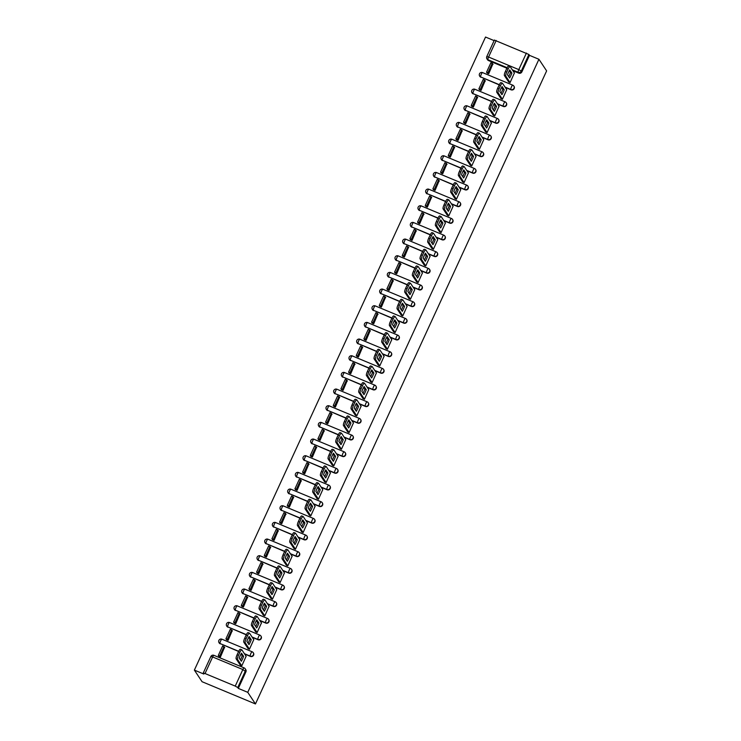 <?xml version="1.0" encoding="UTF-8"?>
<svg xmlns="http://www.w3.org/2000/svg" width="741" height="741" viewBox="0 0 741 741"><rect width="100%" height="100%" fill="white"/><g stroke="black" fill="none" stroke-linecap="round" stroke-linejoin="round"><path stroke-width="1.11" d="M505.214 87.373L511.077 89.818A2.38 2.288 -33.5 0 0 513.939 86.215M497.544 104.036L503.417 106.482A2.38 2.288 -33.5 0 0 506.27 102.879M489.884 120.7L495.748 123.145A2.38 2.288 -33.5 0 0 498.61 119.542M482.215 137.363L488.087 139.808A2.38 2.288 -33.5 0 0 490.94 136.214M474.555 154.035L480.418 156.471A2.38 2.288 -33.5 0 0 483.28 152.878M466.886 170.699L472.758 173.135A2.38 2.288 -33.5 0 0 475.611 169.541M459.225 187.362L465.089 189.807A2.38 2.288 -33.5 0 0 467.951 186.204M451.556 204.025L457.429 206.47A2.38 2.288 -33.5 0 0 460.281 202.867M443.896 220.688L449.759 223.134A2.38 2.288 -33.5 0 0 452.621 219.54M436.227 237.352L442.09 239.797A2.38 2.288 -33.5 0 0 444.952 236.203M428.567 254.024L434.43 256.46A2.38 2.288 -33.5 0 0 437.292 252.866M420.897 270.687L426.76 273.133A2.38 2.288 -33.5 0 0 429.623 269.529M413.228 287.351L419.1 289.796A2.38 2.288 -33.5 0 0 421.953 286.193M405.568 304.014L411.431 306.459A2.38 2.288 -33.5 0 0 414.293 302.856M397.898 320.677L403.771 323.122A2.38 2.288 -33.5 0 0 406.624 319.528M390.238 337.35L396.102 339.786A2.38 2.288 -33.5 0 0 398.964 336.192M382.569 354.013L388.441 356.449A2.38 2.288 -33.5 0 0 391.294 352.855M374.909 370.676L380.772 373.121A2.38 2.288 -33.5 0 0 383.634 369.518M367.24 387.339L373.112 389.785A2.38 2.288 -33.5 0 0 375.965 386.181M359.58 404.002L365.443 406.448A2.38 2.288 -33.5 0 0 368.305 402.854M351.91 420.666L357.783 423.111A2.38 2.288 -33.5 0 0 360.635 419.517M344.25 437.338L350.113 439.774A2.38 2.288 -33.5 0 0 352.975 436.18M336.581 454.001L342.453 456.447A2.38 2.288 -33.5 0 0 345.306 452.844M328.921 470.665L334.784 473.11A2.38 2.288 -33.5 0 0 337.646 469.507M321.251 487.328L327.114 489.773A2.38 2.288 -33.5 0 0 329.977 486.17M313.591 503.991L319.454 506.436A2.38 2.288 -33.5 0 0 322.316 502.843M305.922 520.664L311.785 523.1A2.38 2.288 -33.5 0 0 314.647 519.506M298.252 537.327L304.125 539.763A2.38 2.288 -33.5 0 0 306.987 536.169M290.592 553.99L296.456 556.435A2.38 2.288 -33.5 0 0 299.318 552.832M282.923 570.653L288.795 573.099A2.38 2.288 -33.5 0 0 291.648 569.496M275.263 587.317L281.126 589.762A2.38 2.288 -33.5 0 0 283.988 586.168M267.594 603.98L273.466 606.425A2.38 2.288 -33.5 0 0 276.319 602.831M259.934 620.652L265.797 623.088A2.38 2.288 -33.5 0 0 268.659 619.495M252.264 637.316L258.137 639.761A2.38 2.288 -33.5 0 0 260.989 636.158M244.604 653.979L250.467 656.424A2.38 2.288 -33.5 0 0 253.329 652.821M494.127 40.625L485.54 37.05L194.374 670.105L202.071 681.72L255.46 703.95L247.753 692.335L538.929 59.28L546.626 70.895L255.46 703.95M494.423 40.134L528.917 54.491L529.482 55.343L521.859 71.905A2.38 2.288 146.5 0 1 518.746 73.146L512.874 70.71M506.881 68.209L488.532 60.567L487.967 59.715A2.38 2.288 146.5 0 1 486.967 58.891L487.532 59.743A2.38 2.288 -33.5 0 0 488.532 60.567M529.482 55.343L538.929 59.28M205.025 673.523L235.24 686.101L242.853 669.549L212.639 656.961L205.025 673.523L203.229 673.078L203.821 674.041L194.374 670.105M238.306 688.398L245.919 671.837L242.853 669.549A2.38 0.556 -67.4 0 1 244.132 667.9A2.38 0.556 -67.4 0 1 244.206 667.956A2.38 2.288 146.5 0 1 245.354 670.985L237.741 687.546L238.306 688.398L247.753 692.335M237.741 687.546L235.24 686.101M240.26 665.057L241.779 665.909L246.114 656.267M218.845 656.304L220.429 657.026L224.551 647.282M226.514 639.64L228.089 640.354L232.211 630.619M247.929 648.394L249.439 649.246L253.783 639.603M234.175 622.968L235.758 623.69L239.88 613.956M255.599 631.721L257.108 632.582L261.443 622.931M241.844 606.305L243.419 607.027L247.55 597.292M263.259 615.058L264.769 615.919L269.113 606.268M249.504 589.641L251.088 590.364L255.21 580.629M270.928 598.395L272.438 599.256L276.773 589.604M257.173 572.978L258.748 573.701L262.879 563.957M278.588 581.731L280.107 582.593L284.442 572.941M264.833 556.315L266.417 557.028L270.539 547.293M286.258 565.068L287.767 565.92L292.111 556.278M272.503 539.652L274.077 540.365L278.208 530.63M293.918 548.405L295.437 549.257L299.772 539.605M280.172 522.979L281.747 523.702L285.869 513.967M301.587 531.732L303.097 532.594L307.441 522.942M287.832 506.316L289.407 507.039L293.538 497.304M309.247 515.069L310.766 515.931L315.101 506.279M295.502 489.653L297.076 490.375L301.198 480.631M316.916 498.406L318.426 499.267L322.77 489.616M303.162 472.99L304.736 473.712L308.867 463.968M324.577 481.743L326.096 482.595L330.43 472.953M310.831 456.326L312.406 457.04L316.527 447.305M332.246 465.079L333.756 465.932L338.1 456.289M318.491 439.654L320.066 440.376L324.197 430.641M339.906 448.407L341.425 449.268L345.76 439.617M326.16 422.991L327.735 423.713L331.857 413.978M347.575 431.744L349.085 432.605L353.429 422.954M333.82 406.327L335.395 407.05L339.526 397.315M355.235 415.08L356.754 415.942L361.089 406.29M341.49 389.664L343.064 390.387L347.186 380.642M362.905 398.417L364.415 399.279L368.759 389.627M349.15 373.001L350.734 373.714L354.856 363.979M370.565 381.754L372.084 382.606L376.419 372.964M356.819 356.338L358.394 357.051L362.525 347.316M378.234 365.091L379.744 365.943L384.088 356.291M364.479 339.665L366.063 340.388L370.185 330.653M385.904 348.418L387.413 349.28L391.748 339.628M372.149 323.002L373.723 323.724L377.854 313.989M393.564 331.755L395.073 332.616L399.418 322.965M379.809 306.339L381.393 307.061L385.515 297.317M401.233 315.092L402.743 315.953L407.087 306.302M387.478 289.675L389.053 290.398L393.184 280.654M408.893 298.428L410.412 299.281L414.747 289.638M395.148 273.012L396.722 273.725L400.844 263.991M416.562 281.765L418.072 282.617L422.416 272.975M402.808 256.34L404.382 257.062L408.513 247.327M424.223 265.093L425.742 265.954L430.076 256.303M410.477 239.676L412.052 240.399L416.173 230.664M431.892 248.43L433.402 249.291L437.746 239.639M418.137 223.013L419.712 223.736L423.843 213.992M439.552 231.766L441.071 232.628L445.406 222.976M425.806 206.35L427.381 207.072L431.503 197.328M447.221 215.103L448.731 215.964L453.075 206.313M433.466 189.687L435.041 190.4L439.172 180.665M454.881 198.44L456.4 199.292L460.735 189.65M441.136 173.024L442.71 173.737L446.832 164.002M462.551 181.777L464.061 182.629L468.405 172.977M448.796 156.351L450.371 157.073L454.502 147.339M470.211 165.104L471.73 165.965L476.065 156.314M456.465 139.688L458.04 140.41L462.162 130.675M477.88 148.441L479.39 149.302L483.734 139.651M464.125 123.025L465.709 123.747L469.831 114.003M485.54 131.778L487.059 132.639L491.394 122.987M471.795 106.361L473.369 107.084L477.491 97.34M493.21 115.114L494.719 115.967L499.063 106.324M479.455 89.698L481.039 90.411L485.16 80.676M500.879 98.451L502.389 99.303L506.724 89.661M487.124 73.026L488.699 73.748L492.83 64.013M508.539 81.779L510.049 82.64L514.393 72.989M499.212 84.872L480.659 76.934A2.38 2.288 146.5 0 1 479.668 76.11L479.862 76.406A2.38 2.288 -33.5 0 0 480.863 77.231M491.552 101.536L472.999 93.598A2.38 2.288 146.5 0 1 471.998 92.773L472.202 93.079A2.38 2.288 -33.5 0 0 473.203 93.894M483.882 118.208L465.329 110.261A2.38 2.288 146.5 0 1 464.329 109.436L464.533 109.742A2.38 2.288 -33.5 0 0 465.533 110.566M476.222 134.871L457.669 126.924A2.38 2.288 146.5 0 1 456.669 126.1L456.873 126.405A2.38 2.288 -33.5 0 0 457.873 127.23M468.553 151.535L450 143.587A2.38 2.288 146.5 0 1 449 142.772L449.203 143.069A2.38 2.288 -33.5 0 0 450.204 143.893M460.893 168.198L442.34 160.251A2.38 2.288 146.5 0 1 441.34 159.435L441.543 159.732A2.38 2.288 -33.5 0 0 442.544 160.556M453.223 184.861L434.671 176.923A2.38 2.288 146.5 0 1 433.67 176.099L433.874 176.404A2.38 2.288 -33.5 0 0 434.874 177.219M445.554 201.524L427.011 193.586A2.38 2.288 146.5 0 1 426.01 192.762L426.205 193.068A2.38 2.288 -33.5 0 0 427.205 193.892M437.894 218.197L419.341 210.249A2.38 2.288 146.5 0 1 418.341 209.425L418.545 209.731A2.38 2.288 -33.5 0 0 419.545 210.555M430.225 234.86L411.681 226.913A2.38 2.288 146.5 0 1 410.681 226.088L410.875 226.394A2.38 2.288 -33.5 0 0 411.876 227.218M422.565 251.523L404.012 243.576A2.38 2.288 146.5 0 1 403.011 242.761L403.215 243.057A2.38 2.288 -33.5 0 0 404.215 243.882M414.895 268.186L396.352 260.248A2.38 2.288 146.5 0 1 395.351 259.424L395.546 259.72A2.38 2.288 -33.5 0 0 396.546 260.545M407.235 284.85L388.682 276.912A2.38 2.288 146.5 0 1 387.682 276.087L387.886 276.393A2.38 2.288 -33.5 0 0 388.886 277.208M399.566 301.522L381.022 293.575A2.38 2.288 146.5 0 1 380.022 292.751L380.216 293.056A2.38 2.288 -33.5 0 0 381.217 293.881M391.906 318.185L373.353 310.238A2.38 2.288 146.5 0 1 372.353 309.414L372.556 309.719A2.38 2.288 -33.5 0 0 373.557 310.544M384.236 334.849L365.693 326.901A2.38 2.288 146.5 0 1 364.692 326.086L364.887 326.383A2.38 2.288 -33.5 0 0 365.887 327.207M376.576 351.512L358.023 343.565A2.38 2.288 146.5 0 1 357.023 342.75L357.227 343.046A2.38 2.288 -33.5 0 0 358.227 343.87M368.907 368.175L350.354 360.237A2.38 2.288 146.5 0 1 349.363 359.413L349.557 359.718A2.38 2.288 -33.5 0 0 350.558 360.534M361.247 384.838L342.694 376.9A2.38 2.288 146.5 0 1 341.694 376.076L341.897 376.382A2.38 2.288 -33.5 0 0 342.898 377.206M353.577 401.511L335.025 393.564A2.38 2.288 146.5 0 1 334.024 392.739L334.228 393.045A2.38 2.288 -33.5 0 0 335.228 393.869M345.917 418.174L327.365 410.227A2.38 2.288 146.5 0 1 326.364 409.403L326.568 409.708A2.38 2.288 -33.5 0 0 327.568 410.533M338.248 434.837L319.695 426.89A2.38 2.288 146.5 0 1 318.695 426.075L318.899 426.371A2.38 2.288 -33.5 0 0 319.899 427.196M330.588 451.501L312.035 443.563A2.38 2.288 146.5 0 1 311.035 442.738L311.239 443.035A2.38 2.288 -33.5 0 0 312.23 443.859M322.919 468.164L304.366 460.226A2.38 2.288 146.5 0 1 303.365 459.401L303.569 459.707A2.38 2.288 -33.5 0 0 304.57 460.522M315.249 484.836L296.706 476.889A2.38 2.288 146.5 0 1 295.705 476.065L295.9 476.37A2.38 2.288 -33.5 0 0 296.9 477.195M307.589 501.5L289.036 493.552A2.38 2.288 146.5 0 1 288.036 492.728L288.24 493.034A2.38 2.288 -33.5 0 0 289.24 493.858M299.92 518.163L281.376 510.216A2.38 2.288 146.5 0 1 280.376 509.4L280.57 509.697A2.38 2.288 -33.5 0 0 281.571 510.521M292.26 534.826L273.707 526.879A2.38 2.288 146.5 0 1 272.707 526.064L272.91 526.36A2.38 2.288 -33.5 0 0 273.911 527.184M284.59 551.489L266.047 543.551A2.38 2.288 146.5 0 1 265.046 542.727L265.241 543.033A2.38 2.288 -33.5 0 0 266.241 543.848M276.93 568.152L258.377 560.215A2.38 2.288 146.5 0 1 257.377 559.39L257.581 559.696A2.38 2.288 -33.5 0 0 258.581 560.52M269.261 584.825L250.717 576.878A2.38 2.288 146.5 0 1 249.717 576.053L249.912 576.359A2.38 2.288 -33.5 0 0 250.912 577.183M261.601 601.488L243.048 593.541A2.38 2.288 146.5 0 1 242.048 592.717L242.251 593.022A2.38 2.288 -33.5 0 0 243.252 593.847M253.931 618.151L235.379 610.204A2.38 2.288 146.5 0 1 234.388 609.389L234.582 609.686A2.38 2.288 -33.5 0 0 235.582 610.51M246.271 634.815L227.719 626.877A2.38 2.288 146.5 0 1 226.718 626.052L226.922 626.349A2.38 2.288 -33.5 0 0 227.922 627.173M238.602 651.478L220.049 643.54A2.38 2.288 146.5 0 1 219.049 642.716L219.253 643.021A2.38 2.288 -33.5 0 0 220.253 643.836M245.919 671.837A2.38 2.288 -33.5 0 0 245.771 669.632L245.206 668.78A2.38 2.38 0 0 0 244.132 667.9L213.917 655.322A2.38 0.556 -67.4 0 1 213.992 655.377M246.179 656.35L241.909 649.913A3.566 0.834 112.6 0 0 241.807 649.82A3.566 0.834 112.6 0 0 239.88 652.293L238.454 655.387A3.566 0.834 -67.4 0 0 237.528 659.416L241.807 665.863M241.473 653.154A7.373 1.723 112.6 0 0 239.213 658.073L241.334 661.268A7.373 1.723 -67.4 0 0 243.594 656.35L241.473 653.154M224.755 647.597L222.652 645.939L218.28 655.452L218.91 656.387M224.041 646.523L219.669 656.026L218.28 655.452M220.29 656.971L219.669 656.026M240.519 649.329A3.566 0.834 112.6 0 0 240.417 649.246A3.566 0.834 112.6 0 0 238.491 651.71L237.074 654.812A3.566 0.834 -67.4 0 0 236.147 658.842L240.473 665.372M241.02 653.979L242.205 655.776A7.373 1.723 -67.4 0 1 240.408 659.87M242.205 655.776L243.594 656.35M253.839 639.687L249.569 633.249A3.566 0.834 112.6 0 0 249.467 633.157A3.566 0.834 112.6 0 0 247.55 635.621L246.123 638.723A3.566 0.834 -67.4 0 0 245.197 642.753L249.467 649.199M249.143 636.491A7.373 1.723 112.6 0 0 246.883 641.4L249.004 644.605A7.373 1.723 -67.4 0 0 251.264 639.687L249.143 636.491M232.424 630.934L230.321 629.276L225.949 638.779L226.57 639.724M231.711 629.85L227.339 639.363L225.949 638.779M227.959 640.298L227.339 639.363M248.179 632.666A3.566 0.834 112.6 0 0 248.078 632.582A3.566 0.834 112.6 0 0 246.16 635.046L244.734 638.14A3.566 0.834 -67.4 0 0 243.808 642.178L248.133 648.708M248.68 637.306L249.874 639.113A7.373 1.723 -67.4 0 1 248.078 643.207M249.874 639.113L251.264 639.687M261.508 623.024L257.238 616.577A3.566 0.834 112.6 0 0 257.136 616.493A3.566 0.834 112.6 0 0 255.21 618.957L253.793 622.06A3.566 0.834 -67.4 0 0 252.866 626.089L257.136 632.527M256.803 619.828A7.373 1.723 112.6 0 0 254.543 624.737L256.664 627.933A7.373 1.723 -67.4 0 0 258.924 623.024L256.803 619.828M240.093 614.27L237.981 612.612L233.61 622.116L234.239 623.061M239.371 613.187L234.999 622.699L233.61 622.116M235.619 623.635L234.999 622.699M255.849 616.003A3.566 0.834 112.6 0 0 255.747 615.91A3.566 0.834 112.6 0 0 253.83 618.383L252.403 621.477A3.566 0.834 -67.4 0 0 251.477 625.506L255.802 632.036M256.349 620.643L257.535 622.44A7.373 1.723 -67.4 0 1 255.738 626.534M257.535 622.44L258.924 623.024M269.168 606.36L264.898 599.914A3.566 0.834 112.6 0 0 264.796 599.83A3.566 0.834 112.6 0 0 262.879 602.294L261.453 605.388A3.566 0.834 -67.4 0 0 260.526 609.426L264.796 615.864M264.472 603.155A7.373 1.723 112.6 0 0 262.212 608.074L264.333 611.269A7.373 1.723 -67.4 0 0 266.593 606.36L264.472 603.155M247.753 597.607L245.651 595.949L241.279 605.453L241.899 606.397M247.04 596.524L242.668 606.027L241.279 605.453M243.289 606.972L242.668 606.027M263.509 599.339A3.566 0.834 112.6 0 0 263.407 599.247A3.566 0.834 112.6 0 0 261.49 601.72L260.063 604.813A3.566 0.834 -67.4 0 0 259.137 608.843L263.472 615.373M264.009 603.98L265.204 605.777A7.373 1.723 -67.4 0 1 263.407 609.871M265.204 605.777L266.593 606.36M276.838 589.697L272.568 583.25A3.566 0.834 112.6 0 0 272.466 583.158A3.566 0.834 112.6 0 0 270.539 585.631L269.122 588.725A3.566 0.834 -67.4 0 0 268.196 592.754L272.466 599.2M272.132 586.492A7.373 1.723 112.6 0 0 269.872 591.411L271.993 594.606A7.373 1.723 -67.4 0 0 274.253 589.697L272.132 586.492M255.423 580.935L253.311 579.277L248.939 588.789L249.569 589.734M254.7 579.86L250.328 589.364L248.939 588.789M250.958 590.308L250.328 589.364M271.178 582.676A3.566 0.834 112.6 0 0 271.076 582.583A3.566 0.834 112.6 0 0 269.159 585.047L267.733 588.15A3.566 0.834 -67.4 0 0 266.806 592.179L271.132 598.709M271.678 587.317L272.864 589.114A7.373 1.723 -67.4 0 1 271.067 593.208M272.864 589.114L274.253 589.697M284.498 573.025L280.228 566.587A3.566 0.834 112.6 0 0 280.126 566.495A3.566 0.834 112.6 0 0 278.208 568.968L276.782 572.061A3.566 0.834 -67.4 0 0 275.856 576.09L280.126 582.537M279.802 569.829A7.373 1.723 112.6 0 0 277.542 574.747L279.663 577.943A7.373 1.723 -67.4 0 0 281.923 573.025L279.802 569.829M263.083 564.272L260.98 562.614L256.608 572.126L257.229 573.062M262.37 563.197L257.998 572.7L256.608 572.126M258.618 573.645L257.998 572.7M278.838 566.004A3.566 0.834 112.6 0 0 278.736 565.92A3.566 0.834 112.6 0 0 276.819 568.384L275.393 571.487A3.566 0.834 -67.4 0 0 274.466 575.516L278.801 582.046M279.338 570.653L280.533 572.45A7.373 1.723 -67.4 0 1 278.736 576.544M280.533 572.45L281.923 573.025M292.167 556.361L287.897 549.924A3.566 0.834 112.6 0 0 287.795 549.831A3.566 0.834 112.6 0 0 285.878 552.295L284.451 555.398A3.566 0.834 -67.4 0 0 283.525 559.427L287.795 565.874M287.471 553.166A7.373 1.723 112.6 0 0 285.211 558.075L287.323 561.28A7.373 1.723 -67.4 0 0 289.583 556.361L287.471 553.166M270.752 547.608L268.65 545.95L264.268 555.463L264.898 556.398M270.03 546.525L265.658 556.037L264.268 555.463M266.288 556.982L265.658 556.037M286.508 549.34A3.566 0.834 112.6 0 0 286.406 549.257A3.566 0.834 112.6 0 0 284.488 551.721L283.062 554.824A3.566 0.834 -67.4 0 0 282.136 558.853L286.461 565.383M287.008 553.99L288.203 555.787A7.373 1.723 -67.4 0 1 286.397 559.881M288.203 555.787L289.583 556.361M299.827 539.698L295.557 533.251A3.566 0.834 112.6 0 0 295.455 533.168A3.566 0.834 112.6 0 0 293.538 535.632L292.111 538.735A3.566 0.834 -67.4 0 0 291.185 542.764L295.455 549.201M295.131 536.503A7.373 1.723 112.6 0 0 292.871 541.412L294.992 544.607A7.373 1.723 -67.4 0 0 297.252 539.698L295.131 536.503M278.412 530.945L276.31 529.287L271.938 538.79L272.558 539.735M277.699 529.861L273.327 539.374L271.938 538.79M273.948 540.309L273.327 539.374M294.168 532.677A3.566 0.834 112.6 0 0 294.066 532.584A3.566 0.834 112.6 0 0 292.149 535.058L290.722 538.151A3.566 0.834 -67.4 0 0 289.796 542.18L294.131 548.72M294.668 537.318L295.863 539.124A7.373 1.723 -67.4 0 1 294.066 543.209M295.863 539.124L297.252 539.698M307.496 523.035L303.226 516.588A3.566 0.834 112.6 0 0 303.125 516.505A3.566 0.834 112.6 0 0 301.207 518.969L299.781 522.072A3.566 0.834 -67.4 0 0 298.855 526.101L303.125 532.538M302.8 519.839A7.373 1.723 112.6 0 0 300.54 524.748L302.652 527.944A7.373 1.723 -67.4 0 0 304.912 523.035L302.8 519.839M286.082 514.282L283.979 512.624L279.598 522.127L280.228 523.072M285.359 513.198L280.987 522.711L279.598 522.127M281.617 523.646L280.987 522.711M301.837 516.014A3.566 0.834 112.6 0 0 301.735 515.921A3.566 0.834 112.6 0 0 299.818 518.394L298.391 521.488A3.566 0.834 -67.4 0 0 297.465 525.517L301.791 532.047M302.337 520.654L303.532 522.451A7.373 1.723 -67.4 0 1 301.726 526.545M303.532 522.451L304.912 523.035M315.157 506.372L310.887 499.925A3.566 0.834 112.6 0 0 310.785 499.832A3.566 0.834 112.6 0 0 308.867 502.305L307.441 505.399A3.566 0.834 -67.4 0 0 306.515 509.438L310.785 515.875M310.46 503.167A7.373 1.723 112.6 0 0 308.2 508.085L310.322 511.281A7.373 1.723 -67.4 0 0 312.582 506.372L310.46 503.167M293.742 497.619L291.639 495.961L287.267 505.464L287.888 506.409M293.028 496.535L288.657 506.038L287.267 505.464M289.277 506.983L288.657 506.038M309.506 499.351A3.566 0.834 112.6 0 0 309.395 499.258A3.566 0.834 112.6 0 0 307.478 501.722L306.052 504.825A3.566 0.834 -67.4 0 0 305.125 508.854L309.46 515.384M309.997 503.991L311.192 505.788A7.373 1.723 -67.4 0 1 309.395 509.882M311.192 505.788L312.582 506.372M322.826 489.699L318.556 483.262A3.566 0.834 112.6 0 0 318.454 483.169A3.566 0.834 112.6 0 0 316.537 485.642L315.11 488.736A3.566 0.834 -67.4 0 0 314.184 492.765L318.454 499.212M318.13 486.504A7.373 1.723 112.6 0 0 315.87 491.422L317.991 494.618A7.373 1.723 -67.4 0 0 320.251 489.699L318.13 486.504M301.411 480.946L299.308 479.288L294.937 488.801L295.557 489.736M300.689 479.872L296.317 489.375L294.937 488.801M296.946 490.32L296.317 489.375M317.167 482.678A3.566 0.834 112.6 0 0 317.065 482.595A3.566 0.834 112.6 0 0 315.147 485.059L313.721 488.162A3.566 0.834 -67.4 0 0 312.795 492.191L317.12 498.721M317.667 487.328L318.862 489.125A7.373 1.723 -67.4 0 1 317.055 493.219M318.862 489.125L320.251 489.699M330.486 473.036L326.216 466.598A3.566 0.834 112.6 0 0 326.114 466.506A3.566 0.834 112.6 0 0 324.197 468.979L322.77 472.073A3.566 0.834 -67.4 0 0 321.844 476.102L326.114 482.548M325.79 469.84A7.373 1.723 112.6 0 0 323.53 474.759L325.651 477.954A7.373 1.723 -67.4 0 0 327.911 473.036L325.79 469.84M309.071 464.283L306.969 462.625L302.597 472.137L303.217 473.073M308.358 463.208L303.986 472.712L302.597 472.137M304.607 473.656L303.986 472.712M324.836 466.015A3.566 0.834 112.6 0 0 324.734 465.932A3.566 0.834 112.6 0 0 322.807 468.395L321.381 471.498A3.566 0.834 -67.4 0 0 320.455 475.527L324.79 482.058M325.327 470.665L326.522 472.462A7.373 1.723 -67.4 0 1 324.725 476.556M326.522 472.462L327.911 473.036M338.155 456.373L333.885 449.935A3.566 0.834 112.6 0 0 333.783 449.843A3.566 0.834 112.6 0 0 331.866 452.306L330.44 455.409A3.566 0.834 -67.4 0 0 329.513 459.439L333.783 465.885M333.459 453.177A7.373 1.723 112.6 0 0 331.199 458.086L333.32 461.291A7.373 1.723 -67.4 0 0 335.58 456.373L333.459 453.177M316.74 447.62L314.638 445.962L310.266 455.465L310.887 456.41M316.027 446.536L311.646 456.048L310.266 455.465M312.276 456.984L311.646 456.048M332.496 449.352A3.566 0.834 112.6 0 0 332.394 449.259A3.566 0.834 112.6 0 0 330.477 451.732L329.05 454.826A3.566 0.834 -67.4 0 0 328.124 458.864L332.45 465.394M332.996 453.992L334.191 455.798A7.373 1.723 -67.4 0 1 332.385 459.892M334.191 455.798L335.58 456.373M345.825 439.709L341.545 433.263A3.566 0.834 112.6 0 0 341.444 433.179A3.566 0.834 112.6 0 0 339.526 435.643L338.1 438.746A3.566 0.834 -67.4 0 0 337.174 442.775L341.444 449.213M341.119 436.514A7.373 1.723 112.6 0 0 338.859 441.423L340.98 444.619A7.373 1.723 -67.4 0 0 343.24 439.709L341.119 436.514M324.401 430.956L322.298 429.298L317.926 438.802L318.547 439.746M323.687 429.873L319.315 439.385L317.926 438.802M319.936 440.321L319.315 439.385M340.165 432.688A3.566 0.834 112.6 0 0 340.063 432.596A3.566 0.834 112.6 0 0 338.137 435.069L336.72 438.163A3.566 0.834 -67.4 0 0 335.793 442.192L340.119 448.722M340.665 437.329L341.851 439.126A7.373 1.723 -67.4 0 1 340.054 443.22M341.851 439.126L343.24 439.709M353.485 423.046L349.215 416.599A3.566 0.834 112.6 0 0 349.113 416.516A3.566 0.834 112.6 0 0 347.196 418.98L345.769 422.074A3.566 0.834 -67.4 0 0 344.843 426.112L349.113 432.549M348.789 419.841A7.373 1.723 112.6 0 0 346.529 424.76L348.65 427.955A7.373 1.723 -67.4 0 0 350.91 423.046L348.789 419.841M332.07 414.293L329.967 412.635L325.595 422.138L326.216 423.083M331.357 413.209L326.976 422.713L325.595 422.138M327.605 423.657L326.976 422.713M347.825 416.025A3.566 0.834 112.6 0 0 347.724 415.933A3.566 0.834 112.6 0 0 345.806 418.406L344.38 421.499A3.566 0.834 -67.4 0 0 343.454 425.529L347.779 432.059M348.326 420.666L349.52 422.463A7.373 1.723 -67.4 0 1 347.714 426.557M349.52 422.463L350.91 423.046M361.154 406.383L356.884 399.936A3.566 0.834 112.6 0 0 356.773 399.844A3.566 0.834 112.6 0 0 354.856 402.317L353.429 405.41A3.566 0.834 -67.4 0 0 352.503 409.44L356.773 415.886M356.449 403.178A7.373 1.723 112.6 0 0 354.189 408.096L356.31 411.292A7.373 1.723 -67.4 0 0 358.57 406.383L356.449 403.178M339.73 397.621L337.627 395.963L333.255 405.475L333.885 406.42M339.017 396.546L334.645 406.049L333.255 405.475M335.265 406.994L334.645 406.049M355.495 399.362A3.566 0.834 112.6 0 0 355.393 399.269A3.566 0.834 112.6 0 0 353.466 401.733L352.049 404.836A3.566 0.834 -67.4 0 0 351.123 408.865L355.448 415.395M355.995 404.002L357.181 405.799A7.373 1.723 -67.4 0 1 355.384 409.893M357.181 405.799L358.57 406.383M368.814 389.71L364.544 383.273A3.566 0.834 112.6 0 0 364.442 383.18A3.566 0.834 112.6 0 0 362.525 385.653L361.099 388.747A3.566 0.834 -67.4 0 0 360.172 392.776L364.442 399.223M364.118 386.515A7.373 1.723 112.6 0 0 361.858 391.433L363.979 394.629A7.373 1.723 -67.4 0 0 366.239 389.71L364.118 386.515M347.399 380.957L345.297 379.299L340.925 388.812L341.545 389.747M346.686 379.883L342.314 389.386L340.925 388.812M342.935 390.331L342.314 389.386M363.155 382.689A3.566 0.834 112.6 0 0 363.053 382.606A3.566 0.834 112.6 0 0 361.136 385.07L359.709 388.173A3.566 0.834 -67.4 0 0 358.783 392.202L363.109 398.732M363.655 387.339L364.85 389.136A7.373 1.723 -67.4 0 1 363.053 393.23M364.85 389.136L366.239 389.71M376.484 373.047L372.214 366.61A3.566 0.834 112.6 0 0 372.112 366.517A3.566 0.834 112.6 0 0 370.185 368.981L368.768 372.084A3.566 0.834 -67.4 0 0 367.832 376.113L372.112 382.56M371.778 369.852A7.373 1.723 112.6 0 0 369.518 374.761L371.639 377.966A7.373 1.723 -67.4 0 0 373.899 373.047L371.778 369.852M355.059 364.294L352.957 362.636L348.585 372.149L349.215 373.084M354.346 363.21L349.974 372.723L348.585 372.149M350.595 373.668L349.974 372.723M370.824 366.026A3.566 0.834 112.6 0 0 370.722 365.943A3.566 0.834 112.6 0 0 368.805 368.407L367.379 371.51A3.566 0.834 -67.4 0 0 366.452 375.539L370.778 382.069M371.324 370.676L372.51 372.473A7.373 1.723 -67.4 0 1 370.713 376.567M372.51 372.473L373.899 373.047M384.144 356.384L379.874 349.937A3.566 0.834 112.6 0 0 379.772 349.854A3.566 0.834 112.6 0 0 377.854 352.318L376.428 355.421A3.566 0.834 -67.4 0 0 375.502 359.45L379.772 365.887M379.448 353.188A7.373 1.723 112.6 0 0 377.188 358.098L379.309 361.293A7.373 1.723 -67.4 0 0 381.569 356.384L379.448 353.188M362.729 347.631L360.626 345.973L356.254 355.476L356.875 356.421M362.016 346.547L357.644 356.06L356.254 355.476M358.264 356.995L357.644 356.06M378.484 349.363A3.566 0.834 112.6 0 0 378.382 349.27A3.566 0.834 112.6 0 0 376.465 351.743L375.039 354.837A3.566 0.834 -67.4 0 0 374.112 358.866L378.447 365.406M378.984 354.003L380.179 355.81A7.373 1.723 -67.4 0 1 378.382 359.894M380.179 355.81L381.569 356.384M391.813 339.721L387.543 333.274A3.566 0.834 112.6 0 0 387.441 333.191A3.566 0.834 112.6 0 0 385.515 335.654L384.097 338.757A3.566 0.834 -67.4 0 0 383.171 342.787L387.441 349.224M387.108 336.525A7.373 1.723 112.6 0 0 384.848 341.434L386.969 344.63A7.373 1.723 -67.4 0 0 389.229 339.721L387.108 336.525M370.398 330.968L368.286 329.31L363.914 338.813L364.544 339.758M369.676 329.884L365.304 339.397L363.914 338.813M365.934 340.332L365.304 339.397M386.154 332.7A3.566 0.834 112.6 0 0 386.052 332.607A3.566 0.834 112.6 0 0 384.134 335.08L382.708 338.174A3.566 0.834 -67.4 0 0 381.782 342.203L386.107 348.733M386.654 337.34L387.839 339.137A7.373 1.723 -67.4 0 1 386.042 343.231M387.839 339.137L389.229 339.721M399.473 323.057L395.203 316.611A3.566 0.834 112.6 0 0 395.101 316.518A3.566 0.834 112.6 0 0 393.184 318.991L391.757 322.085A3.566 0.834 -67.4 0 0 390.831 326.123L395.101 332.561M394.777 319.853A7.373 1.723 112.6 0 0 392.517 324.771L394.638 327.967A7.373 1.723 -67.4 0 0 396.898 323.057L394.777 319.853M378.058 314.304L375.956 312.646L371.584 322.15L372.204 323.095M377.345 313.221L372.973 322.724L371.584 322.15M373.594 323.669L372.973 322.724M393.814 316.036A3.566 0.834 112.6 0 0 393.712 315.944A3.566 0.834 112.6 0 0 391.794 318.408L390.368 321.511A3.566 0.834 -67.4 0 0 389.442 325.54L393.777 332.07M394.314 320.677L395.509 322.474A7.373 1.723 -67.4 0 1 393.712 326.568M395.509 322.474L396.898 323.057M407.142 306.385L402.872 299.948A3.566 0.834 112.6 0 0 402.771 299.855A3.566 0.834 112.6 0 0 400.844 302.328L399.427 305.422A3.566 0.834 -67.4 0 0 398.501 309.451L402.771 315.898M402.446 303.189A7.373 1.723 112.6 0 0 400.177 308.108L402.298 311.303A7.373 1.723 -67.4 0 0 404.558 306.385L402.446 303.189M385.728 297.632L383.616 295.974L379.244 305.487L379.874 306.422M385.005 296.557L380.633 306.061L379.244 305.487M381.263 307.006L380.633 306.061M401.483 299.364A3.566 0.834 112.6 0 0 401.381 299.281A3.566 0.834 112.6 0 0 399.464 301.744L398.037 304.847A3.566 0.834 -67.4 0 0 397.111 308.877L401.437 315.407M401.983 304.014L403.178 305.811A7.373 1.723 -67.4 0 1 401.372 309.905M403.178 305.811L404.558 306.385M414.803 289.722L410.533 283.284A3.566 0.834 112.6 0 0 410.431 283.192A3.566 0.834 112.6 0 0 408.513 285.665L407.087 288.758A3.566 0.834 -67.4 0 0 406.161 292.788L410.431 299.234M410.106 286.526A7.373 1.723 112.6 0 0 407.846 291.445L409.968 294.64A7.373 1.723 -67.4 0 0 412.228 289.722L410.106 286.526M393.388 280.969L391.285 279.311L386.913 288.823L387.534 289.759M392.674 279.894L388.303 289.398L386.913 288.823M388.923 290.342L388.303 289.398M409.143 282.701A3.566 0.834 112.6 0 0 409.041 282.617A3.566 0.834 112.6 0 0 407.124 285.081L405.697 288.184A3.566 0.834 -67.4 0 0 404.771 292.213L409.106 298.743M409.643 287.351L410.838 289.147A7.373 1.723 -67.4 0 1 409.041 293.241M410.838 289.147L412.228 289.722M422.472 273.059L418.202 266.621A3.566 0.834 112.6 0 0 418.1 266.528A3.566 0.834 112.6 0 0 416.183 268.992L414.756 272.095A3.566 0.834 -67.4 0 0 413.83 276.124L418.1 282.571M417.776 269.863A7.373 1.723 112.6 0 0 415.516 274.772L417.628 277.977A7.373 1.723 -67.4 0 0 419.888 273.059L417.776 269.863M401.057 264.305L398.954 262.647L394.573 272.151L395.203 273.096M400.335 263.222L395.963 272.734L394.573 272.151M396.592 273.67L395.963 272.734M416.812 266.038A3.566 0.834 112.6 0 0 416.711 265.945A3.566 0.834 112.6 0 0 414.793 268.418L413.367 271.512A3.566 0.834 -67.4 0 0 412.441 275.55L416.766 282.08M417.313 270.678L418.508 272.484A7.373 1.723 -67.4 0 1 416.701 276.578M418.508 272.484L419.888 273.059M430.132 256.395L425.862 249.949A3.566 0.834 112.6 0 0 425.76 249.865A3.566 0.834 112.6 0 0 423.843 252.329L422.416 255.432A3.566 0.834 -67.4 0 0 421.49 259.461L425.76 265.899M425.436 253.2A7.373 1.723 112.6 0 0 423.176 258.109L425.297 261.304A7.373 1.723 -67.4 0 0 427.557 256.395L425.436 253.2M408.717 247.642L406.614 245.984L402.243 255.488L402.863 256.432M408.004 246.558L403.632 256.071L402.243 255.488M404.253 257.007L403.632 256.071M424.473 249.374A3.566 0.834 112.6 0 0 424.371 249.282A3.566 0.834 112.6 0 0 422.453 251.755L421.027 254.848A3.566 0.834 -67.4 0 0 420.101 258.878L424.436 265.408M424.973 254.015L426.168 255.812A7.373 1.723 -67.4 0 1 424.371 259.906M426.168 255.812L427.557 256.395M437.801 239.732L433.531 233.285A3.566 0.834 112.6 0 0 433.429 233.202A3.566 0.834 112.6 0 0 431.512 235.666L430.086 238.759A3.566 0.834 -67.4 0 0 429.159 242.798L433.429 249.235M433.105 236.527A7.373 1.723 112.6 0 0 430.845 241.446L432.957 244.641A7.373 1.723 -67.4 0 0 435.217 239.732L433.105 236.527M416.386 230.979L414.284 229.321L409.903 238.824L410.533 239.769M415.664 229.895L411.292 239.399L409.903 238.824M411.922 240.343L411.292 239.399M432.142 232.711A3.566 0.834 112.6 0 0 432.04 232.618A3.566 0.834 112.6 0 0 430.123 235.092L428.696 238.185A3.566 0.834 -67.4 0 0 427.77 242.214L432.096 248.744M432.642 237.352L433.837 239.148A7.373 1.723 -67.4 0 1 432.031 243.243M433.837 239.148L435.217 239.732M445.461 223.069L441.191 216.622A3.566 0.834 112.6 0 0 441.09 216.529A3.566 0.834 112.6 0 0 439.172 219.003L437.746 222.096A3.566 0.834 -67.4 0 0 436.82 226.125L441.09 232.572M440.765 219.864A7.373 1.723 112.6 0 0 438.505 224.782L440.626 227.978A7.373 1.723 -67.4 0 0 442.886 223.069L440.765 219.864M424.047 214.306L421.944 212.648L417.572 222.161L418.193 223.106M423.333 213.232L418.961 222.735L417.572 222.161M419.582 223.68L418.961 222.735M439.811 216.048A3.566 0.834 112.6 0 0 439.7 215.955A3.566 0.834 112.6 0 0 437.783 218.419L436.356 221.522A3.566 0.834 -67.4 0 0 435.43 225.551L439.765 232.081M440.302 220.688L441.497 222.485A7.373 1.723 -67.4 0 1 439.7 226.579M441.497 222.485L442.886 223.069M453.131 206.396L448.861 199.959A3.566 0.834 112.6 0 0 448.759 199.866A3.566 0.834 112.6 0 0 446.842 202.339L445.415 205.433A3.566 0.834 -67.4 0 0 444.489 209.462L448.759 215.909M448.435 203.201A7.373 1.723 112.6 0 0 446.175 208.119L448.296 211.315A7.373 1.723 -67.4 0 0 450.556 206.396L448.435 203.201M431.716 197.643L429.613 195.985L425.241 205.498L425.862 206.433M431.003 196.569L426.621 206.072L425.241 205.498M427.251 207.017L426.621 206.072M447.471 199.375A3.566 0.834 112.6 0 0 447.369 199.292A3.566 0.834 112.6 0 0 445.452 201.756L444.026 204.859A3.566 0.834 -67.4 0 0 443.099 208.888L447.425 215.418M447.972 204.025L449.166 205.822A7.373 1.723 -67.4 0 1 447.36 209.916M449.166 205.822L450.556 206.396M460.8 189.733L456.521 183.296A3.566 0.834 112.6 0 0 456.419 183.203A3.566 0.834 112.6 0 0 454.502 185.667L453.075 188.77A3.566 0.834 -67.4 0 0 452.149 192.799L456.419 199.246M456.095 186.537A7.373 1.723 112.6 0 0 453.835 191.447L455.956 194.651A7.373 1.723 -67.4 0 0 458.216 189.733L456.095 186.537M439.376 180.98L437.273 179.322L432.901 188.835L433.522 189.77M438.663 179.896L434.291 189.409L432.901 188.835M434.911 190.354L434.291 189.409M455.141 182.712A3.566 0.834 112.6 0 0 455.039 182.629A3.566 0.834 112.6 0 0 453.112 185.093L451.695 188.195A3.566 0.834 -67.4 0 0 450.76 192.225L455.094 198.755M455.641 187.362L456.827 189.159A7.373 1.723 -67.4 0 1 455.03 193.253M456.827 189.159L458.216 189.733M468.46 173.07L464.19 166.623A3.566 0.834 112.6 0 0 464.088 166.54A3.566 0.834 112.6 0 0 462.171 169.004L460.745 172.107A3.566 0.834 -67.4 0 0 459.818 176.136L464.088 182.573M463.764 169.874A7.373 1.723 112.6 0 0 461.504 174.783L463.625 177.979A7.373 1.723 -67.4 0 0 465.885 173.07L463.764 169.874M447.045 164.317L444.943 162.659L440.571 172.162L441.191 173.107M446.332 163.233L441.951 172.746L440.571 172.162M442.581 173.681L441.951 172.746M462.801 166.049A3.566 0.834 112.6 0 0 462.699 165.956A3.566 0.834 112.6 0 0 460.782 168.429L459.355 171.523A3.566 0.834 -67.4 0 0 458.429 175.552L462.755 182.091M463.301 170.689L464.496 172.496A7.373 1.723 -67.4 0 1 462.69 176.58M464.496 172.496L465.885 173.07M476.13 156.407L471.86 149.96A3.566 0.834 112.6 0 0 471.748 149.877A3.566 0.834 112.6 0 0 469.831 152.34L468.405 155.443A3.566 0.834 -67.4 0 0 467.478 159.472L471.748 165.91M471.424 153.211A7.373 1.723 112.6 0 0 469.164 158.12L471.285 161.316A7.373 1.723 -67.4 0 0 473.545 156.407L471.424 153.211M454.705 147.654L452.603 145.996L448.231 155.499L448.861 156.444M453.992 146.57L449.62 156.082L448.231 155.499M450.241 157.018L449.62 156.082M470.47 149.386A3.566 0.834 112.6 0 0 470.368 149.293A3.566 0.834 112.6 0 0 468.442 151.766L467.025 154.86A3.566 0.834 -67.4 0 0 466.098 158.889L470.424 165.419M470.97 154.026L472.156 155.823A7.373 1.723 -67.4 0 1 470.359 159.917M472.156 155.823L473.545 156.407M483.79 139.743L479.52 133.297A3.566 0.834 112.6 0 0 479.418 133.204A3.566 0.834 112.6 0 0 477.5 135.677L476.074 138.771A3.566 0.834 -67.4 0 0 475.148 142.809L479.418 149.247M479.094 136.539A7.373 1.723 112.6 0 0 476.833 141.457L478.955 144.652A7.373 1.723 -67.4 0 0 481.215 139.743L479.094 136.539M462.375 130.99L460.272 129.332L455.9 138.836L456.521 139.78M461.662 129.907L457.29 139.41L455.9 138.836M457.91 140.355L457.29 139.41M478.13 132.722A3.566 0.834 112.6 0 0 478.028 132.63A3.566 0.834 112.6 0 0 476.111 135.094L474.685 138.196A3.566 0.834 -67.4 0 0 473.758 142.226L478.084 148.756M478.63 137.363L479.825 139.16A7.373 1.723 -67.4 0 1 478.028 143.254M479.825 139.16L481.215 139.743M491.459 123.071L487.189 116.633A3.566 0.834 112.6 0 0 487.087 116.541A3.566 0.834 112.6 0 0 485.16 119.014L483.734 122.108A3.566 0.834 -67.4 0 0 482.808 126.137L487.087 132.583M486.754 119.875A7.373 1.723 112.6 0 0 484.494 124.794L486.615 127.989A7.373 1.723 -67.4 0 0 488.875 123.071L486.754 119.875M470.035 114.318L467.932 112.66L463.56 122.172L464.19 123.108M469.322 113.243L464.95 122.747L463.56 122.172M465.57 123.691L464.95 122.747M485.8 116.05A3.566 0.834 112.6 0 0 485.698 115.967A3.566 0.834 112.6 0 0 483.771 118.43L482.354 121.533A3.566 0.834 -67.4 0 0 481.428 125.562L485.753 132.093M486.3 120.7L487.485 122.497A7.373 1.723 -67.4 0 1 485.688 126.591M487.485 122.497L488.875 123.071M499.119 106.408L494.849 99.97A3.566 0.834 112.6 0 0 494.747 99.878A3.566 0.834 112.6 0 0 492.83 102.351L491.403 105.444A3.566 0.834 -67.4 0 0 490.477 109.473L494.747 115.92M494.423 103.212A7.373 1.723 112.6 0 0 492.163 108.13L494.284 111.326A7.373 1.723 -67.4 0 0 496.544 106.408L494.423 103.212M477.704 97.655L475.602 95.997L471.23 105.509L471.85 106.445M476.991 96.58L472.619 106.083L471.23 105.509M473.24 107.028L472.619 106.083M493.46 99.387A3.566 0.834 112.6 0 0 493.358 99.303A3.566 0.834 112.6 0 0 491.44 101.767L490.014 104.87A3.566 0.834 -67.4 0 0 489.088 108.899L493.413 115.429M493.96 104.036L495.155 105.833A7.373 1.723 -67.4 0 1 493.358 109.927M495.155 105.833L496.544 106.408M506.788 89.744L502.518 83.307A3.566 0.834 112.6 0 0 502.417 83.214A3.566 0.834 112.6 0 0 500.49 85.678L499.073 88.781A3.566 0.834 -67.4 0 0 498.147 92.81L502.417 99.257M502.083 86.549A7.373 1.723 112.6 0 0 499.823 91.458L501.944 94.663A7.373 1.723 -67.4 0 0 504.204 89.744L502.083 86.549M485.374 80.991L483.262 79.333L478.89 88.837L479.52 89.781M484.651 79.908L480.279 89.42L478.89 88.837M480.9 90.356L480.279 89.42M501.129 82.723A3.566 0.834 112.6 0 0 501.027 82.631A3.566 0.834 112.6 0 0 499.11 85.104L497.683 88.198A3.566 0.834 -67.4 0 0 496.757 92.236L501.083 98.766M501.629 87.364L502.815 89.17A7.373 1.723 -67.4 0 1 501.018 93.264M502.815 89.17L504.204 89.744M514.449 73.081L510.178 66.634A3.566 0.834 112.6 0 0 510.077 66.551A3.566 0.834 112.6 0 0 508.159 69.015L506.733 72.118A3.566 0.834 -67.4 0 0 505.807 76.147L510.077 82.584M509.752 69.886A7.373 1.723 112.6 0 0 507.492 74.795L509.613 77.99A7.373 1.723 -67.4 0 0 511.874 73.081L509.752 69.886M493.034 64.328L490.931 62.67L486.559 72.173L487.18 73.118M492.32 63.244L487.948 72.757L486.559 72.173M488.569 73.692L487.948 72.757M508.789 66.06A3.566 0.834 112.6 0 0 508.687 65.968A3.566 0.834 112.6 0 0 506.77 68.441L505.343 71.534A3.566 0.834 -67.4 0 0 504.417 75.563L508.752 82.094M509.289 70.701L510.484 72.498A7.373 1.723 -67.4 0 1 508.687 76.592M510.484 72.498L511.874 73.081M482.632 72.655A2.38 0.556 112.6 0 0 482.558 72.599L512.772 85.178A2.38 0.556 112.6 0 1 512.846 85.243A2.38 2.288 146.5 0 1 513.995 88.262A2.38 2.288 146.5 0 1 510.882 89.513L505.01 87.067M511.077 89.818L510.882 89.513A2.38 0.556 -67.4 0 1 511.494 86.827A2.38 0.556 112.6 0 1 512.772 85.178A2.38 2.38 0 0 1 513.846 86.058L514.041 86.364M474.962 89.318A2.38 0.556 112.6 0 0 474.898 89.263L505.112 101.841A2.38 0.556 112.6 0 1 505.177 101.906A2.38 2.288 146.5 0 1 506.335 104.926A2.38 2.288 146.5 0 1 503.213 106.176L497.35 103.731M503.417 106.482L503.213 106.176A2.38 0.556 -67.4 0 1 503.834 103.49A2.38 0.556 112.6 0 1 505.112 101.841A2.38 2.38 0 0 1 506.177 102.721L506.381 103.027M467.302 105.991A2.38 0.556 112.6 0 0 467.228 105.926L497.443 118.504A2.38 0.556 112.6 0 1 497.517 118.569A2.38 2.288 146.5 0 1 498.665 121.598A2.38 2.288 146.5 0 1 495.544 122.839L489.681 120.394M495.748 123.145L495.544 122.839A2.38 0.556 -67.4 0 1 496.164 120.153A2.38 0.556 112.6 0 1 497.443 118.504A2.38 2.38 0 0 1 498.517 119.394L498.712 119.69M459.633 122.654A2.38 0.556 112.6 0 0 459.568 122.589L489.782 135.177A2.38 0.556 112.6 0 1 489.847 135.233A2.38 2.288 146.5 0 1 491.005 138.261A2.38 2.288 146.5 0 1 487.884 139.503L482.02 137.066M488.087 139.808L487.884 139.503A2.38 0.556 -67.4 0 1 488.504 136.816A2.38 0.556 112.6 0 1 489.782 135.177A2.38 2.38 0 0 1 490.848 136.057L491.051 136.363M451.973 139.317A2.38 0.556 112.6 0 0 451.899 139.262L482.113 151.84A2.38 0.556 112.6 0 1 482.187 151.896A2.38 2.288 146.5 0 1 483.336 154.925A2.38 2.288 146.5 0 1 480.214 156.175L474.351 153.73M480.418 156.471L480.214 156.175A2.38 0.556 -67.4 0 1 480.835 153.48A2.38 0.556 112.6 0 1 482.113 151.84A2.38 2.38 0 0 1 483.188 152.72L483.382 153.026M444.304 155.981A2.38 0.556 112.6 0 0 444.239 155.925L474.453 168.503A2.38 0.556 112.6 0 1 474.518 168.559A2.38 2.288 146.5 0 1 475.676 171.588A2.38 2.288 146.5 0 1 472.554 172.838L466.691 170.393M472.758 173.135L472.554 172.838A2.38 0.556 -67.4 0 1 473.175 170.152A2.38 0.556 112.6 0 1 474.453 168.503A2.38 2.38 0 0 1 475.518 169.383L475.722 169.689M436.634 172.644A2.38 0.556 112.6 0 0 436.569 172.588L466.784 185.167A2.38 0.556 112.6 0 1 466.858 185.231A2.38 2.288 146.5 0 1 468.006 188.251A2.38 2.288 146.5 0 1 464.885 189.501L459.022 187.056M465.089 189.807L464.885 189.501A2.38 0.556 -67.4 0 1 465.505 186.815A2.38 0.556 112.6 0 1 466.784 185.167A2.38 2.38 0 0 1 467.858 186.047L468.053 186.352M428.974 189.316A2.38 0.556 112.6 0 0 428.909 189.251L459.124 201.83A2.38 0.556 112.6 0 1 459.188 201.895A2.38 2.288 146.5 0 1 460.337 204.914A2.38 2.288 146.5 0 1 457.225 206.165L451.352 203.719M457.429 206.47L457.225 206.165A2.38 0.556 -67.4 0 1 457.845 203.479A2.38 0.556 112.6 0 1 459.124 201.83A2.38 2.38 0 0 1 460.189 202.719L460.393 203.015M421.305 205.979A2.38 0.556 112.6 0 0 421.24 205.915L451.454 218.502A2.38 0.556 112.6 0 1 451.519 218.558A2.38 2.288 146.5 0 1 452.677 221.587A2.38 2.288 146.5 0 1 449.555 222.828L443.692 220.392M449.759 223.134L449.555 222.828A2.38 0.556 -67.4 0 1 450.176 220.142A2.38 0.556 112.6 0 1 451.454 218.502A2.38 2.38 0 0 1 452.519 219.382L452.723 219.679M413.645 222.643A2.38 0.556 112.6 0 0 413.58 222.578L443.794 235.166A2.38 0.556 112.6 0 1 443.859 235.221A2.38 2.288 146.5 0 1 445.008 238.25A2.38 2.288 146.5 0 1 441.895 239.491L436.023 237.055M442.09 239.797L441.895 239.491A2.38 0.556 -67.4 0 1 442.507 236.805A2.38 0.556 112.6 0 1 443.794 235.166A2.38 2.38 0 0 1 444.859 236.046L445.063 236.351M405.975 239.306A2.38 0.556 112.6 0 0 405.911 239.25L436.125 251.829A2.38 0.556 112.6 0 1 436.19 251.884A2.38 2.288 146.5 0 1 437.347 254.913A2.38 2.288 146.5 0 1 434.226 256.164L428.363 253.718M434.43 256.46L434.226 256.164A2.38 0.556 -67.4 0 1 434.847 253.478A2.38 0.556 112.6 0 1 436.125 251.829A2.38 2.38 0 0 1 437.19 252.709L437.394 253.014M398.315 255.969A2.38 0.556 112.6 0 0 398.241 255.914L428.465 268.492A2.38 0.556 112.6 0 1 428.53 268.557A2.38 2.288 146.5 0 1 429.678 271.577A2.38 2.288 146.5 0 1 426.566 272.827L420.693 270.382M426.76 273.133L426.566 272.827A2.38 0.556 -67.4 0 1 427.177 270.141A2.38 0.556 112.6 0 1 428.465 268.492A2.38 2.38 0 0 1 429.53 269.372L429.734 269.678M390.646 272.632A2.38 0.556 112.6 0 0 390.581 272.577L420.795 285.155A2.38 0.556 112.6 0 1 420.86 285.22A2.38 2.288 146.5 0 1 422.018 288.24A2.38 2.288 146.5 0 1 418.897 289.49L413.033 287.045M419.1 289.796L418.897 289.49A2.38 0.556 -67.4 0 1 419.517 286.804A2.38 0.556 112.6 0 1 420.795 285.155A2.38 2.38 0 0 1 421.861 286.035L422.064 286.341M382.986 289.305A2.38 0.556 112.6 0 0 382.912 289.24L413.126 301.819A2.38 0.556 112.6 0 1 413.2 301.883A2.38 2.288 146.5 0 1 414.349 304.912A2.38 2.288 146.5 0 1 411.236 306.153L405.364 303.708M411.431 306.459L411.236 306.153A2.38 0.556 -67.4 0 1 411.848 303.467A2.38 0.556 112.6 0 1 413.126 301.819A2.38 2.38 0 0 1 414.2 302.708L414.395 303.004M375.317 305.968A2.38 0.556 112.6 0 0 375.252 305.903L405.466 318.491A2.38 0.556 112.6 0 1 405.531 318.547A2.38 2.288 146.5 0 1 406.689 321.575A2.38 2.288 146.5 0 1 403.567 322.817L397.704 320.381M403.771 323.122L403.567 322.817A2.38 0.556 -67.4 0 1 404.188 320.131A2.38 0.556 112.6 0 1 405.466 318.491A2.38 2.38 0 0 1 406.531 319.371L406.735 319.677M367.656 322.631A2.38 0.556 112.6 0 0 367.582 322.576L397.797 335.154A2.38 0.556 112.6 0 1 397.871 335.21A2.38 2.288 146.5 0 1 399.019 338.239A2.38 2.288 146.5 0 1 395.907 339.489L390.035 337.044M396.102 339.786L395.907 339.489A2.38 0.556 -67.4 0 1 396.518 336.794A2.38 0.556 112.6 0 1 397.797 335.154A2.38 2.38 0 0 1 398.871 336.034L399.066 336.34M359.987 339.295A2.38 0.556 112.6 0 0 359.922 339.239L390.137 351.818A2.38 0.556 112.6 0 1 390.201 351.873A2.38 2.288 146.5 0 1 391.359 354.902A2.38 2.288 146.5 0 1 388.238 356.152L382.375 353.707M388.441 356.449L388.238 356.152A2.38 0.556 -67.4 0 1 388.858 353.466A2.38 0.556 112.6 0 1 390.137 351.818A2.38 2.38 0 0 1 391.202 352.697L391.405 353.003M352.327 355.958A2.38 0.556 112.6 0 0 352.253 355.902L382.467 368.481A2.38 0.556 112.6 0 1 382.541 368.546A2.38 2.288 146.5 0 1 383.69 371.565A2.38 2.288 146.5 0 1 380.578 372.816L374.705 370.37M380.772 373.121L380.578 372.816A2.38 0.556 -67.4 0 1 381.189 370.13A2.38 0.556 112.6 0 1 382.467 368.481A2.38 2.38 0 0 1 383.542 369.361L383.736 369.666M344.658 372.63A2.38 0.556 112.6 0 0 344.593 372.566L374.807 385.144A2.38 0.556 112.6 0 1 374.872 385.209A2.38 2.288 146.5 0 1 376.03 388.228A2.38 2.288 146.5 0 1 372.908 389.479L367.045 387.034M373.112 389.785L372.908 389.479A2.38 0.556 -67.4 0 1 373.529 386.793A2.38 0.556 112.6 0 1 374.807 385.144A2.38 2.38 0 0 1 375.872 386.033L376.076 386.33M336.998 389.294A2.38 0.556 112.6 0 0 336.923 389.229L367.138 401.817A2.38 0.556 112.6 0 1 367.212 401.872A2.38 2.288 146.5 0 1 368.36 404.901A2.38 2.288 146.5 0 1 365.239 406.142L359.376 403.706M365.443 406.448L365.239 406.142A2.38 0.556 -67.4 0 1 365.859 403.456A2.38 0.556 112.6 0 1 367.138 401.817A2.38 2.38 0 0 1 368.212 402.696L368.407 402.993M329.328 405.957A2.38 0.556 112.6 0 0 329.263 405.892L359.478 418.48A2.38 0.556 112.6 0 1 359.542 418.535A2.38 2.288 146.5 0 1 360.7 421.564A2.38 2.288 146.5 0 1 357.579 422.805L351.716 420.369M357.783 423.111L357.579 422.805A2.38 0.556 -67.4 0 1 358.199 420.119A2.38 0.556 112.6 0 1 359.478 418.48A2.38 2.38 0 0 1 360.543 419.36L360.747 419.665M321.668 422.62A2.38 0.556 112.6 0 0 321.594 422.565L351.808 435.143A2.38 0.556 112.6 0 1 351.882 435.199A2.38 2.288 146.5 0 1 353.031 438.227A2.38 2.288 146.5 0 1 349.909 439.478L344.046 437.033M350.113 439.774L349.909 439.478A2.38 0.556 -67.4 0 1 350.53 436.792A2.38 0.556 112.6 0 1 351.808 435.143A2.38 2.38 0 0 1 352.883 436.023L353.077 436.329M313.999 439.283A2.38 0.556 112.6 0 0 313.934 439.228L344.148 451.806A2.38 0.556 112.6 0 1 344.213 451.871A2.38 2.288 146.5 0 1 345.362 454.891A2.38 2.288 146.5 0 1 342.249 456.141L336.377 453.696M342.453 456.447L342.249 456.141A2.38 0.556 -67.4 0 1 342.87 453.455A2.38 0.556 112.6 0 1 344.148 451.806A2.38 2.38 0 0 1 345.213 452.686L345.417 452.992M306.329 455.947A2.38 0.556 112.6 0 0 306.265 455.891L336.479 468.469A2.38 0.556 112.6 0 1 336.553 468.534A2.38 2.288 146.5 0 1 337.701 471.554A2.38 2.288 146.5 0 1 334.58 472.804L328.717 470.359M334.784 473.11L334.58 472.804A2.38 0.556 -67.4 0 1 335.201 470.118A2.38 0.556 112.6 0 1 336.479 468.469A2.38 2.38 0 0 1 337.544 469.349L337.748 469.655M298.669 472.619A2.38 0.556 112.6 0 0 298.604 472.554L328.819 485.133A2.38 0.556 112.6 0 1 328.884 485.198A2.38 2.288 146.5 0 1 330.032 488.226A2.38 2.288 146.5 0 1 326.92 489.468L321.048 487.022M327.114 489.773L326.92 489.468A2.38 0.556 -67.4 0 1 327.531 486.781A2.38 0.556 112.6 0 1 328.819 485.133A2.38 2.38 0 0 1 329.884 486.022L330.088 486.318M291 489.282A2.38 0.556 112.6 0 0 290.935 489.217L321.149 501.805A2.38 0.556 112.6 0 1 321.214 501.861A2.38 2.288 146.5 0 1 322.372 504.89A2.38 2.288 146.5 0 1 319.251 506.131L313.387 503.695M319.454 506.436L319.251 506.131A2.38 0.556 -67.4 0 1 319.871 503.445A2.38 0.556 112.6 0 1 321.149 501.805A2.38 2.38 0 0 1 322.215 502.685L322.418 502.991M283.34 505.946A2.38 0.556 112.6 0 0 283.266 505.89L313.489 518.468A2.38 0.556 112.6 0 1 313.554 518.524A2.38 2.288 146.5 0 1 314.703 521.553A2.38 2.288 146.5 0 1 311.59 522.803L305.718 520.358M311.785 523.1L311.59 522.803A2.38 0.556 -67.4 0 1 312.202 520.108A2.38 0.556 112.6 0 1 313.489 518.468A2.38 2.38 0 0 1 314.555 519.348L314.758 519.654M275.671 522.609A2.38 0.556 112.6 0 0 275.606 522.553L305.82 535.132A2.38 0.556 112.6 0 1 305.885 535.187A2.38 2.288 146.5 0 1 307.043 538.216A2.38 2.288 146.5 0 1 303.921 539.467L298.058 537.021M304.125 539.763L303.921 539.467A2.38 0.556 -67.4 0 1 304.542 536.78A2.38 0.556 112.6 0 1 305.82 535.132A2.38 2.38 0 0 1 306.885 536.012L307.089 536.317M268.01 539.272A2.38 0.556 112.6 0 0 267.936 539.216L298.151 551.795A2.38 0.556 112.6 0 1 298.225 551.86A2.38 2.288 146.5 0 1 299.373 554.879A2.38 2.288 146.5 0 1 296.261 556.13L290.389 553.684M296.456 556.435L296.261 556.13A2.38 0.556 -67.4 0 1 296.872 553.444A2.38 0.556 112.6 0 1 298.151 551.795A2.38 2.38 0 0 1 299.225 552.675L299.42 552.981M260.341 555.945A2.38 0.556 112.6 0 0 260.276 555.88L290.491 568.458A2.38 0.556 112.6 0 1 290.555 568.523A2.38 2.288 146.5 0 1 291.713 571.543A2.38 2.288 146.5 0 1 288.592 572.793L282.729 570.348M288.795 573.099L288.592 572.793A2.38 0.556 -67.4 0 1 289.212 570.107A2.38 0.556 112.6 0 1 290.491 568.458A2.38 2.38 0 0 1 291.556 569.347L291.759 569.644M252.681 572.608A2.38 0.556 112.6 0 0 252.607 572.543L282.821 585.131A2.38 0.556 112.6 0 1 282.895 585.186A2.38 2.288 146.5 0 1 284.044 588.215A2.38 2.288 146.5 0 1 280.932 589.456L275.059 587.02M281.126 589.762L280.932 589.456A2.38 0.556 -67.4 0 1 281.543 586.77A2.38 0.556 112.6 0 1 282.821 585.131A2.38 2.38 0 0 1 283.896 586.011L284.09 586.307M245.012 589.271A2.38 0.556 112.6 0 0 244.947 589.206L275.161 601.794A2.38 0.556 112.6 0 1 275.226 601.849A2.38 2.288 146.5 0 1 276.384 604.878A2.38 2.288 146.5 0 1 273.262 606.119L267.399 603.683M273.466 606.425L273.262 606.119A2.38 0.556 -67.4 0 1 273.883 603.433A2.38 0.556 112.6 0 1 275.161 601.794A2.38 2.38 0 0 1 276.226 602.674L276.43 602.979M237.352 605.934A2.38 0.556 112.6 0 0 237.277 605.879L267.492 618.457A2.38 0.556 112.6 0 1 267.566 618.513A2.38 2.288 146.5 0 1 268.714 621.542A2.38 2.288 146.5 0 1 265.602 622.792L259.73 620.347M265.797 623.088L265.602 622.792A2.38 0.556 -67.4 0 1 266.214 620.106A2.38 0.556 112.6 0 1 267.492 618.457A2.38 2.38 0 0 1 268.566 619.337L268.761 619.643M229.682 622.597A2.38 0.556 112.6 0 0 229.617 622.542L259.832 635.12A2.38 0.556 112.6 0 1 259.896 635.185A2.38 2.288 146.5 0 1 261.054 638.205A2.38 2.288 146.5 0 1 257.933 639.455L252.07 637.01M258.137 639.761L257.933 639.455A2.38 0.556 -67.4 0 1 258.553 636.769A2.38 0.556 112.6 0 1 259.832 635.12A2.38 2.38 0 0 1 260.897 636L261.101 636.306M222.022 639.261A2.38 0.556 112.6 0 0 221.948 639.205L252.162 651.784A2.38 0.556 112.6 0 1 252.236 651.848A2.38 2.288 146.5 0 1 253.385 654.868A2.38 2.288 146.5 0 1 250.263 656.118L244.4 653.673M250.467 656.424L250.263 656.118A2.38 0.556 -67.4 0 1 250.884 653.432A2.38 0.556 112.6 0 1 252.162 651.784A2.38 2.38 0 0 1 253.237 652.664L253.431 652.969M518.746 73.146L518.181 72.294L512.309 69.849M507.14 67.7L487.967 59.715A2.38 0.556 112.6 0 1 488.578 57.029L518.793 69.608L526.416 53.046M496.201 40.468L488.578 57.029L486.809 56.687M499.304 84.687L480.659 76.934A2.38 0.556 112.6 0 1 481.28 74.239A2.38 0.556 112.6 0 1 482.558 72.599A2.38 2.38 0 0 0 479.668 76.11M491.635 101.36L472.999 93.598A2.38 0.556 112.6 0 1 473.619 90.911A2.38 0.556 112.6 0 1 474.898 89.263A2.38 2.38 0 0 0 471.998 92.773M483.975 118.023L465.329 110.261A2.38 0.556 112.6 0 1 465.95 107.575A2.38 0.556 112.6 0 1 467.228 105.926A2.38 2.38 0 0 0 464.329 109.436M476.306 134.686L457.669 126.924A2.38 0.556 112.6 0 1 458.29 124.238A2.38 0.556 112.6 0 1 459.568 122.589A2.38 2.38 0 0 0 456.669 126.1M468.645 151.349L450 143.587A2.38 0.556 112.6 0 1 450.621 140.901A2.38 0.556 112.6 0 1 451.899 139.262A2.38 2.38 0 0 0 449 142.772M460.976 168.012L442.34 160.251A2.38 0.556 112.6 0 1 442.961 157.564A2.38 0.556 112.6 0 1 444.239 155.925A2.38 2.38 0 0 0 441.34 159.435M453.316 184.685L434.671 176.923A2.38 0.556 112.6 0 1 435.291 174.237A2.38 0.556 112.6 0 1 436.569 172.588A2.38 2.38 0 0 0 433.67 176.099M445.647 201.348L427.011 193.586A2.38 0.556 112.6 0 1 427.622 190.9A2.38 0.556 112.6 0 1 428.909 189.251A2.38 2.38 0 0 0 426.01 192.762M437.987 218.011L419.341 210.249A2.38 0.556 112.6 0 1 419.962 207.563A2.38 0.556 112.6 0 1 421.24 205.915A2.38 2.38 0 0 0 418.341 209.425M430.317 234.675L411.681 226.913A2.38 0.556 112.6 0 1 412.292 224.227A2.38 0.556 112.6 0 1 413.58 222.578A2.38 2.38 0 0 0 410.681 226.088M422.657 251.338L404.012 243.576A2.38 0.556 112.6 0 1 404.632 240.89A2.38 0.556 112.6 0 1 405.911 239.25A2.38 2.38 0 0 0 403.011 242.761M414.988 268.001L396.352 260.248A2.38 0.556 112.6 0 1 396.963 257.553A2.38 0.556 112.6 0 1 398.241 255.914A2.38 2.38 0 0 0 395.351 259.424M407.318 284.674L388.682 276.912A2.38 0.556 112.6 0 1 389.303 274.226A2.38 0.556 112.6 0 1 390.581 272.577A2.38 2.38 0 0 0 387.682 276.087M399.658 301.337L381.022 293.575A2.38 0.556 112.6 0 1 381.634 290.889A2.38 0.556 112.6 0 1 382.912 289.24A2.38 2.38 0 0 0 380.022 292.751M391.989 318L373.353 310.238A2.38 0.556 112.6 0 1 373.973 307.552A2.38 0.556 112.6 0 1 375.252 305.903A2.38 2.38 0 0 0 372.353 309.414M384.329 334.663L365.693 326.901A2.38 0.556 112.6 0 1 366.304 324.215A2.38 0.556 112.6 0 1 367.582 322.576A2.38 2.38 0 0 0 364.692 326.086M376.66 351.327L358.023 343.565A2.38 0.556 112.6 0 1 358.644 340.879A2.38 0.556 112.6 0 1 359.922 339.239A2.38 2.38 0 0 0 357.023 342.75M368.999 367.999L350.354 360.237A2.38 0.556 112.6 0 1 350.975 357.551A2.38 0.556 112.6 0 1 352.253 355.902A2.38 2.38 0 0 0 349.363 359.413M361.33 384.662L342.694 376.9A2.38 0.556 112.6 0 1 343.315 374.214A2.38 0.556 112.6 0 1 344.593 372.566A2.38 2.38 0 0 0 341.694 376.076M353.67 401.326L335.025 393.564A2.38 0.556 112.6 0 1 335.645 390.877A2.38 0.556 112.6 0 1 336.923 389.229A2.38 2.38 0 0 0 334.024 392.739M346.001 417.989L327.365 410.227A2.38 0.556 112.6 0 1 327.985 407.541A2.38 0.556 112.6 0 1 329.263 405.892A2.38 2.38 0 0 0 326.364 409.403M338.341 434.652L319.695 426.89A2.38 0.556 112.6 0 1 320.316 424.204A2.38 0.556 112.6 0 1 321.594 422.565A2.38 2.38 0 0 0 318.695 426.075M330.671 451.315L312.035 443.563A2.38 0.556 112.6 0 1 312.646 440.867A2.38 0.556 112.6 0 1 313.934 439.228A2.38 2.38 0 0 0 311.035 442.738M323.011 467.988L304.366 460.226A2.38 0.556 112.6 0 1 304.986 457.54A2.38 0.556 112.6 0 1 306.265 455.891A2.38 2.38 0 0 0 303.365 459.401M315.342 484.651L296.706 476.889A2.38 0.556 112.6 0 1 297.317 474.203A2.38 0.556 112.6 0 1 298.604 472.554A2.38 2.38 0 0 0 295.705 476.065M307.682 501.314L289.036 493.552A2.38 0.556 112.6 0 1 289.657 490.866A2.38 0.556 112.6 0 1 290.935 489.217A2.38 2.38 0 0 0 288.036 492.728M300.012 517.978L281.376 510.216A2.38 0.556 112.6 0 1 281.988 507.529A2.38 0.556 112.6 0 1 283.266 505.89A2.38 2.38 0 0 0 280.376 509.4M292.352 534.641L273.707 526.879A2.38 0.556 112.6 0 1 274.327 524.193A2.38 0.556 112.6 0 1 275.606 522.553A2.38 2.38 0 0 0 272.707 526.064M284.683 551.313L266.047 543.551A2.38 0.556 112.6 0 1 266.658 540.865A2.38 0.556 112.6 0 1 267.936 539.216A2.38 2.38 0 0 0 265.046 542.727M277.014 567.977L258.377 560.215A2.38 0.556 112.6 0 1 258.998 557.528A2.38 0.556 112.6 0 1 260.276 555.88A2.38 2.38 0 0 0 257.377 559.39M269.353 584.64L250.717 576.878A2.38 0.556 112.6 0 1 251.329 574.192A2.38 0.556 112.6 0 1 252.607 572.543A2.38 2.38 0 0 0 249.717 576.053M261.684 601.303L243.048 593.541A2.38 0.556 112.6 0 1 243.669 590.855A2.38 0.556 112.6 0 1 244.947 589.206A2.38 2.38 0 0 0 242.048 592.717M254.024 617.966L235.379 610.204A2.38 0.556 112.6 0 1 235.999 607.518A2.38 0.556 112.6 0 1 237.277 605.879A2.38 2.38 0 0 0 234.388 609.389M246.355 634.629L227.719 626.877A2.38 0.556 112.6 0 1 228.339 624.181A2.38 0.556 112.6 0 1 229.617 622.542A2.38 2.38 0 0 0 226.718 626.052M238.695 651.302L220.049 643.54A2.38 0.556 112.6 0 1 220.67 640.854A2.38 0.556 112.6 0 1 221.948 639.205A2.38 2.38 0 0 0 219.049 642.716M521.859 71.905L521.293 71.053A2.38 2.288 146.5 0 1 518.181 72.294A2.38 0.556 112.6 0 1 518.793 69.608L521.293 71.053L528.917 54.491M203.229 673.078L210.842 656.526L212.639 656.961A2.38 0.556 -67.4 0 1 213.917 655.322A2.38 2.38 0 0 0 210.842 656.526L210.87 656.628M236.147 658.842L237.528 659.416M238.491 651.71L239.88 652.293M237.074 654.812L238.454 655.387M243.808 642.178L245.197 642.753M246.16 635.046L247.55 635.621M244.734 638.14L246.123 638.723M251.477 625.506L252.866 626.089M253.83 618.383L255.21 618.957M252.403 621.477L253.793 622.06M259.137 608.843L260.526 609.426M261.49 601.72L262.879 602.294M260.063 604.813L261.453 605.388M266.806 592.179L268.196 592.754M269.159 585.047L270.539 585.631M267.733 588.15L269.122 588.725M274.466 575.516L275.856 576.09M276.819 568.384L278.208 568.968M275.393 571.487L276.782 572.061M282.136 558.853L283.525 559.427M284.488 551.721L285.878 552.295M283.062 554.824L284.451 555.398M289.796 542.18L291.185 542.764M292.149 535.058L293.538 535.632M290.722 538.151L292.111 538.735M297.465 525.517L298.855 526.101M299.818 518.394L301.207 518.969M298.391 521.488L299.781 522.072M305.125 508.854L306.515 509.438M307.478 501.722L308.867 502.305M306.052 504.825L307.441 505.399M312.795 492.191L314.184 492.765M315.147 485.059L316.537 485.642M313.721 488.162L315.11 488.736M320.455 475.527L321.844 476.102M322.807 468.395L324.197 468.979M321.381 471.498L322.77 472.073M328.124 458.864L329.513 459.439M330.477 451.732L331.866 452.306M329.05 454.826L330.44 455.409M335.793 442.192L337.174 442.775M338.137 435.069L339.526 435.643M336.72 438.163L338.1 438.746M343.454 425.529L344.843 426.112M345.806 418.406L347.196 418.98M344.38 421.499L345.769 422.074M351.123 408.865L352.503 409.44M353.466 401.733L354.856 402.317M352.049 404.836L353.429 405.41M358.783 392.202L360.172 392.776M361.136 385.07L362.525 385.653M359.709 388.173L361.099 388.747M366.452 375.539L367.832 376.113M368.805 368.407L370.185 368.981M367.379 371.51L368.768 372.084M374.112 358.866L375.502 359.45M376.465 351.743L377.854 352.318M375.039 354.837L376.428 355.421M381.782 342.203L383.171 342.787M384.134 335.08L385.515 335.654M382.708 338.174L384.097 338.757M389.442 325.54L390.831 326.123M391.794 318.408L393.184 318.991M390.368 321.511L391.757 322.085M397.111 308.877L398.501 309.451M399.464 301.744L400.844 302.328M398.037 304.847L399.427 305.422M404.771 292.213L406.161 292.788M407.124 285.081L408.513 285.665M405.697 288.184L407.087 288.758M412.441 275.55L413.83 276.124M414.793 268.418L416.183 268.992M413.367 271.512L414.756 272.095M420.101 258.878L421.49 259.461M422.453 251.755L423.843 252.329M421.027 254.848L422.416 255.432M427.77 242.214L429.159 242.798M430.123 235.092L431.512 235.666M428.696 238.185L430.086 238.759M435.43 225.551L436.82 226.125M437.783 218.419L439.172 219.003M436.356 221.522L437.746 222.096M443.099 208.888L444.489 209.462M445.452 201.756L446.842 202.339M444.026 204.859L445.415 205.433M450.76 192.225L452.149 192.799M453.112 185.093L454.502 185.667M451.695 188.195L453.075 188.77M458.429 175.552L459.818 176.136M460.782 168.429L462.171 169.004M459.355 171.523L460.745 172.107M466.098 158.889L467.478 159.472M468.442 151.766L469.831 152.34M467.025 154.86L468.405 155.443M473.758 142.226L475.148 142.809M476.111 135.094L477.5 135.677M474.685 138.196L476.074 138.771M481.428 125.562L482.808 126.137M483.771 118.43L485.16 119.014M482.354 121.533L483.734 122.108M489.088 108.899L490.477 109.473M491.44 101.767L492.83 102.351M490.014 104.87L491.403 105.444M496.757 92.236L498.147 92.81M499.11 85.104L500.49 85.678M497.683 88.198L499.073 88.781M504.417 75.563L505.807 76.147M506.77 68.441L508.159 69.015M505.343 71.534L506.733 72.118M494.404 40.023L486.781 56.585A2.38 2.38 0 0 0 486.967 58.891M240.417 649.246L241.807 649.82M248.078 632.582L249.467 633.157M255.747 615.91L257.136 616.493M263.407 599.247L264.796 599.83M271.076 582.583L272.466 583.158M278.736 565.92L280.126 566.495M286.406 549.257L287.795 549.831M294.066 532.584L295.455 533.168M301.735 515.921L303.125 516.505M309.395 499.258L310.785 499.832M317.065 482.595L318.454 483.169M324.734 465.932L326.114 466.506M332.394 449.259L333.783 449.843M340.063 432.596L341.444 433.179M347.724 415.933L349.113 416.516M355.393 399.269L356.773 399.844M363.053 382.606L364.442 383.18M370.722 365.943L372.112 366.517M378.382 349.27L379.772 349.854M386.052 332.607L387.441 333.191M393.712 315.944L395.101 316.518M401.381 299.281L402.771 299.855M409.041 282.617L410.431 283.192M416.711 265.945L418.1 266.528M424.371 249.282L425.76 249.865M432.04 232.618L433.429 233.202M439.7 215.955L441.09 216.529M447.369 199.292L448.759 199.866M455.039 182.629L456.419 183.203M462.699 165.956L464.088 166.54M470.368 149.293L471.748 149.877M478.028 132.63L479.418 133.204M485.698 115.967L487.087 116.541M493.358 99.303L494.747 99.878M501.027 82.631L502.417 83.214M508.687 65.968L510.077 66.551"/></g></svg>
